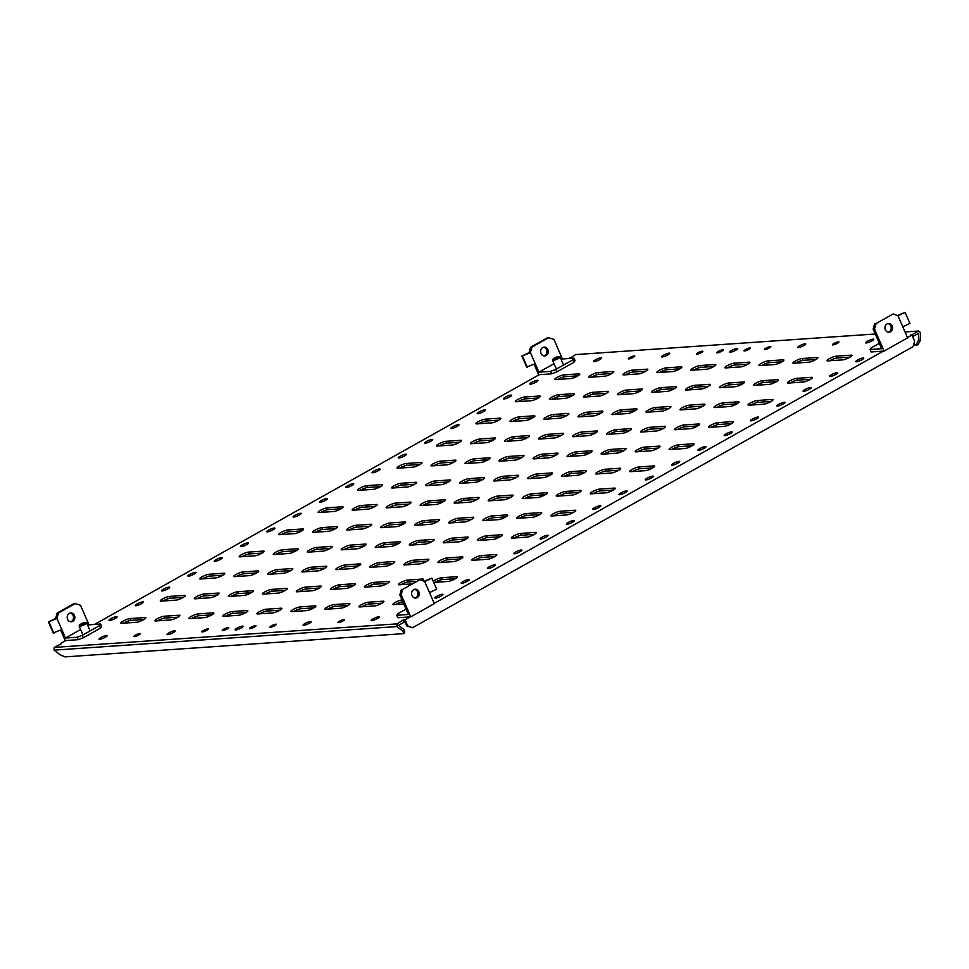 <?xml version="1.0" encoding="UTF-8"?>
<svg xmlns="http://www.w3.org/2000/svg" width="969" height="969" viewBox="0 0 969 969"><rect width="100%" height="100%" fill="white"/><g stroke="black" fill="none" stroke-linecap="round" stroke-linejoin="round"><path stroke-width="1.45" d="M85.248 622.425A3.404 0.642 -23.5 0 0 81.905 623.515A3.404 0.642 -23.5 0 0 79.506 625.126A3.404 0.642 -23.5 0 0 79.991 625.38A3.404 0.642 -23.5 0 0 83.915 624.012A3.404 0.642 -23.5 0 0 85.635 622.461A3.404 0.642 -23.5 0 0 85.248 622.425M79.506 625.126L79.155 625.974A4.082 0.775 -23.5 0 0 79.143 626.144A4.082 0.775 -23.5 0 0 79.724 626.289A4.082 0.775 -23.5 0 0 84.097 624.811A4.082 0.775 -23.5 0 0 86.629 622.885A4.082 0.775 -23.5 0 0 86.495 622.788L85.635 622.461M553.432 359.523A3.404 0.642 -23.5 0 0 557.357 358.155A3.404 0.642 -23.5 0 0 559.077 356.604A3.404 0.642 -23.5 0 0 558.689 356.568A3.404 0.642 -23.5 0 0 555.346 357.658A3.404 0.642 -23.5 0 0 552.948 359.269A3.404 0.642 -23.5 0 0 553.432 359.523M552.948 359.269L552.596 360.117A4.082 0.775 -23.5 0 0 552.584 360.286A4.082 0.775 -23.5 0 0 553.166 360.432A4.082 0.775 -23.5 0 0 557.538 358.954A4.082 0.775 -23.5 0 0 560.07 357.028A4.082 0.775 -23.5 0 0 559.937 356.919L559.077 356.604M70.047 613.086A4.421 3.828 -93.9 0 1 70.64 621.771M67.6 619.3A4.421 3.828 -93.9 0 1 74.443 615.46A4.421 3.828 -93.9 0 1 67.6 619.3M57.147 613.062L58.503 612.965L56.953 618.416L55.596 618.513L57.147 613.062L74.347 603.408L80.463 605.213L88.991 624.835L87.767 625.514M88.991 624.835L100.558 624.036L101.624 626.483L100.51 628.118L83.31 637.772L78.114 639.685L65.189 640.582L60.599 630.044M100.558 624.036L99.444 625.671L82.244 635.325L77.048 637.239L65.48 638.038L56.953 618.416M58.503 612.965L75.703 603.312M65.48 638.038L80.609 629.535M55.596 618.513L48.45 621.941L53.247 632.963L61.253 629.729M78.114 639.685L77.048 637.239M100.51 628.118L99.444 625.671M83.31 637.772L82.244 635.325M48.45 621.941L56.456 618.694M49.104 622.207L53.901 633.241M892.134 325.959A4.421 3.828 86.1 0 0 885.303 329.799A4.421 3.828 86.1 0 0 892.134 325.959M888.343 332.27A4.421 3.828 86.1 0 0 887.737 323.585M897.997 315.809L893.236 313.908L876.049 323.561L874.486 329.012L884.079 351.069L907.59 337.866L897.997 315.809M876.049 323.561L893.236 313.908M874.68 323.646L873.13 329.097L874.486 329.012M873.13 329.097L881.657 348.719L870.089 349.506L871.204 347.871L879.307 343.329M870.089 349.506L871.155 351.965L884.079 351.069M898.154 315.712L905.131 312.381L909.927 323.416L902.951 326.747M905.131 312.381L897.318 315.531M543.488 347.229A4.421 3.828 -93.9 0 1 544.081 355.914M541.041 353.443A4.421 3.828 -93.9 0 1 547.885 349.603A4.421 3.828 -93.9 0 1 541.041 353.443M530.588 347.205L531.957 347.108L530.394 352.559L529.038 352.655L530.588 347.205L547.788 337.551L553.905 339.356L562.432 358.966L561.208 359.656M562.432 358.966L573.999 358.179L575.065 360.625L573.951 362.261L556.751 371.914L551.555 373.828L538.631 374.712L534.04 364.174M573.999 358.179L572.885 359.814L555.685 369.468L550.489 371.381L538.921 372.169L530.394 352.559M531.957 347.108L549.144 337.454M538.921 372.169L554.05 363.678M529.038 352.655L521.891 356.071L526.688 367.106L534.706 363.872M551.555 373.828L550.489 371.381M573.951 362.261L572.885 359.814M556.751 371.914L555.685 369.468M521.891 356.071L529.898 352.837M522.545 356.35L527.354 367.372M418.862 591.72A4.421 3.828 86.1 0 0 412.019 595.572A4.421 3.828 86.1 0 0 418.862 591.72M415.059 598.043A4.421 3.828 86.1 0 0 414.466 589.346M424.713 581.57L419.965 579.668L402.765 589.322L401.202 594.772L410.795 616.841L434.306 603.639L424.713 581.57M402.765 589.322L419.965 579.668M401.408 589.418L399.846 594.869L401.202 594.772M399.846 594.869L408.373 614.479L396.805 615.279L397.92 613.643L406.035 609.089M396.805 615.279L397.871 617.725L410.795 616.841M424.882 581.485L431.859 578.154L436.656 589.188L429.679 592.519M431.859 578.154L424.034 581.303M628.845 358.93A3.537 0.678 -23.5 0 0 632.624 357.646A3.537 0.678 -23.5 0 0 634.828 355.986A3.537 0.678 -23.5 0 0 634.307 355.865A3.537 0.678 -23.5 0 0 630.528 357.137A3.537 0.678 -23.5 0 0 628.336 358.809A3.537 0.678 -23.5 0 0 628.845 358.93M134.352 636.609A3.537 0.678 -23.5 0 0 138.143 635.325A3.537 0.678 -23.5 0 0 140.335 633.665A3.537 0.678 -23.5 0 0 139.827 633.532A3.537 0.678 -23.5 0 0 136.048 634.816A3.537 0.678 -23.5 0 0 133.843 636.488A3.537 0.678 -23.5 0 0 134.352 636.609M832.94 344.916A3.537 0.678 -23.5 0 0 836.731 343.632A3.537 0.678 -23.5 0 0 838.924 341.972A3.537 0.678 -23.5 0 0 838.415 341.839A3.537 0.678 -23.5 0 0 834.636 343.123A3.537 0.678 -23.5 0 0 832.432 344.794A3.537 0.678 -23.5 0 0 832.94 344.916M338.46 622.595A3.537 0.678 -23.5 0 0 342.251 621.311A3.537 0.678 -23.5 0 0 344.443 619.639A3.537 0.678 -23.5 0 0 343.934 619.518A3.537 0.678 -23.5 0 0 340.143 620.802A3.537 0.678 -23.5 0 0 337.951 622.461A3.537 0.678 -23.5 0 0 338.46 622.595M371.793 620.632A4.421 0.848 -23.5 0 0 376.529 619.034A4.421 0.848 -23.5 0 0 379.267 616.95A4.421 0.848 -23.5 0 0 378.637 616.793A4.421 0.848 -23.5 0 0 373.901 618.392A4.421 0.848 -23.5 0 0 371.151 620.487A4.421 0.848 -23.5 0 0 371.793 620.632M866.274 342.965A4.421 0.848 -23.5 0 0 871.01 341.367A4.421 0.848 -23.5 0 0 873.759 339.271A4.421 0.848 -23.5 0 0 873.117 339.126A4.421 0.848 -23.5 0 0 868.381 340.725A4.421 0.848 -23.5 0 0 865.644 342.808A4.421 0.848 -23.5 0 0 866.274 342.965M303.757 625.308A4.421 0.848 -23.5 0 0 308.493 623.709A4.421 0.848 -23.5 0 0 311.243 621.626A4.421 0.848 -23.5 0 0 310.601 621.468A4.421 0.848 -23.5 0 0 305.865 623.067A4.421 0.848 -23.5 0 0 303.115 625.15A4.421 0.848 -23.5 0 0 303.757 625.308M798.25 347.629A4.421 0.848 -23.5 0 0 802.974 346.03A4.421 0.848 -23.5 0 0 805.724 343.947A4.421 0.848 -23.5 0 0 805.082 343.789A4.421 0.848 -23.5 0 0 800.346 345.4A4.421 0.848 -23.5 0 0 797.608 347.483A4.421 0.848 -23.5 0 0 798.25 347.629M99.662 639.322A4.421 0.848 -23.5 0 0 104.386 637.723A4.421 0.848 -23.5 0 0 107.135 635.64A4.421 0.848 -23.5 0 0 106.493 635.482A4.421 0.848 -23.5 0 0 101.757 637.093A4.421 0.848 -23.5 0 0 99.02 639.177A4.421 0.848 -23.5 0 0 99.662 639.322M594.142 361.655A4.421 0.848 -23.5 0 0 598.878 360.056A4.421 0.848 -23.5 0 0 601.616 357.973A4.421 0.848 -23.5 0 0 600.974 357.815A4.421 0.848 -23.5 0 0 596.25 359.414A4.421 0.848 -23.5 0 0 593.5 361.498A4.421 0.848 -23.5 0 0 594.142 361.655M167.685 634.659A4.421 0.848 -23.5 0 0 172.421 633.06A4.421 0.848 -23.5 0 0 175.171 630.976A4.421 0.848 -23.5 0 0 174.529 630.819A4.421 0.848 -23.5 0 0 169.793 632.418A4.421 0.848 -23.5 0 0 167.056 634.501A4.421 0.848 -23.5 0 0 167.685 634.659M662.178 356.98A4.421 0.848 -23.5 0 0 666.902 355.381A4.421 0.848 -23.5 0 0 669.652 353.297A4.421 0.848 -23.5 0 0 669.01 353.14A4.421 0.848 -23.5 0 0 664.286 354.739A4.421 0.848 -23.5 0 0 661.536 356.822A4.421 0.848 -23.5 0 0 662.178 356.98M856.33 361.788A4.421 0.848 -23.5 0 0 861.066 360.189A4.421 0.848 -23.5 0 0 863.803 358.106A4.421 0.848 -23.5 0 0 863.173 357.949A4.421 0.848 -23.5 0 0 858.437 359.56A4.421 0.848 -23.5 0 0 855.688 361.643A4.421 0.848 -23.5 0 0 856.33 361.788M830.021 376.566A4.421 0.848 -23.5 0 0 834.757 374.967A4.421 0.848 -23.5 0 0 837.507 372.883A4.421 0.848 -23.5 0 0 836.865 372.726A4.421 0.848 -23.5 0 0 832.129 374.325A4.421 0.848 -23.5 0 0 829.391 376.408A4.421 0.848 -23.5 0 0 830.021 376.566M803.725 391.331A4.421 0.848 -23.5 0 0 808.461 389.732A4.421 0.848 -23.5 0 0 811.198 387.648A4.421 0.848 -23.5 0 0 810.568 387.491A4.421 0.848 -23.5 0 0 805.833 389.09A4.421 0.848 -23.5 0 0 803.083 391.173A4.421 0.848 -23.5 0 0 803.725 391.331M777.417 406.108A4.421 0.848 -23.5 0 0 782.153 404.509A4.421 0.848 -23.5 0 0 784.902 402.414A4.421 0.848 -23.5 0 0 784.26 402.268A4.421 0.848 -23.5 0 0 779.524 403.867A4.421 0.848 -23.5 0 0 776.787 405.95A4.421 0.848 -23.5 0 0 777.417 406.108M751.12 420.873A4.421 0.848 -23.5 0 0 755.856 419.274A4.421 0.848 -23.5 0 0 758.594 417.191A4.421 0.848 -23.5 0 0 757.964 417.033A4.421 0.848 -23.5 0 0 753.228 418.632A4.421 0.848 -23.5 0 0 750.478 420.716A4.421 0.848 -23.5 0 0 751.12 420.873M724.812 435.638A4.421 0.848 -23.5 0 0 729.548 434.039A4.421 0.848 -23.5 0 0 732.298 431.956A4.421 0.848 -23.5 0 0 731.656 431.799A4.421 0.848 -23.5 0 0 726.92 433.409A4.421 0.848 -23.5 0 0 724.182 435.493A4.421 0.848 -23.5 0 0 724.812 435.638M698.516 450.415A4.421 0.848 -23.5 0 0 703.252 448.817A4.421 0.848 -23.5 0 0 705.989 446.733A4.421 0.848 -23.5 0 0 705.359 446.576A4.421 0.848 -23.5 0 0 700.623 448.175A4.421 0.848 -23.5 0 0 697.874 450.258A4.421 0.848 -23.5 0 0 698.516 450.415M672.207 465.181A4.421 0.848 -23.5 0 0 676.943 463.582A4.421 0.848 -23.5 0 0 679.693 461.498A4.421 0.848 -23.5 0 0 679.051 461.341A4.421 0.848 -23.5 0 0 674.315 462.94A4.421 0.848 -23.5 0 0 671.578 465.023A4.421 0.848 -23.5 0 0 672.207 465.181M645.911 479.958A4.421 0.848 -23.5 0 0 650.647 478.359A4.421 0.848 -23.5 0 0 653.385 476.263A4.421 0.848 -23.5 0 0 652.755 476.118A4.421 0.848 -23.5 0 0 648.019 477.717A4.421 0.848 -23.5 0 0 645.269 479.8A4.421 0.848 -23.5 0 0 645.911 479.958M619.603 494.723A4.421 0.848 -23.5 0 0 624.339 493.124A4.421 0.848 -23.5 0 0 627.088 491.041A4.421 0.848 -23.5 0 0 626.446 490.883A4.421 0.848 -23.5 0 0 621.71 492.482A4.421 0.848 -23.5 0 0 618.973 494.565A4.421 0.848 -23.5 0 0 619.603 494.723M593.307 509.488A4.421 0.848 -23.5 0 0 598.043 507.889A4.421 0.848 -23.5 0 0 600.78 505.806A4.421 0.848 -23.5 0 0 600.15 505.648A4.421 0.848 -23.5 0 0 595.414 507.259A4.421 0.848 -23.5 0 0 592.665 509.343A4.421 0.848 -23.5 0 0 593.307 509.488M566.998 524.265A4.421 0.848 -23.5 0 0 571.734 522.666A4.421 0.848 -23.5 0 0 574.484 520.583A4.421 0.848 -23.5 0 0 573.842 520.426A4.421 0.848 -23.5 0 0 569.106 522.025A4.421 0.848 -23.5 0 0 566.368 524.108A4.421 0.848 -23.5 0 0 566.998 524.265M540.702 539.03A4.421 0.848 -23.5 0 0 545.438 537.432A4.421 0.848 -23.5 0 0 548.175 535.348A4.421 0.848 -23.5 0 0 547.546 535.191A4.421 0.848 -23.5 0 0 542.81 536.79A4.421 0.848 -23.5 0 0 540.06 538.873A4.421 0.848 -23.5 0 0 540.702 539.03M514.394 553.808A4.421 0.848 -23.5 0 0 519.13 552.209A4.421 0.848 -23.5 0 0 521.879 550.113A4.421 0.848 -23.5 0 0 521.237 549.968A4.421 0.848 -23.5 0 0 516.501 551.567A4.421 0.848 -23.5 0 0 513.764 553.65A4.421 0.848 -23.5 0 0 514.394 553.808M488.097 568.573A4.421 0.848 -23.5 0 0 492.833 566.974A4.421 0.848 -23.5 0 0 495.571 564.891A4.421 0.848 -23.5 0 0 494.941 564.733A4.421 0.848 -23.5 0 0 490.205 566.332A4.421 0.848 -23.5 0 0 487.455 568.415A4.421 0.848 -23.5 0 0 488.097 568.573M461.789 583.338A4.421 0.848 -23.5 0 0 466.525 581.739A4.421 0.848 -23.5 0 0 469.275 579.656A4.421 0.848 -23.5 0 0 468.633 579.498A4.421 0.848 -23.5 0 0 463.897 581.109A4.421 0.848 -23.5 0 0 461.159 583.193A4.421 0.848 -23.5 0 0 461.789 583.338M435.493 598.115A4.421 0.848 -23.5 0 0 440.229 596.516A4.421 0.848 -23.5 0 0 442.966 594.433A4.421 0.848 -23.5 0 0 442.324 594.276A4.421 0.848 -23.5 0 0 437.6 595.874A4.421 0.848 -23.5 0 0 434.851 597.958A4.421 0.848 -23.5 0 0 435.493 598.115M109.606 620.499A4.421 0.848 -23.5 0 0 114.342 618.9A4.421 0.848 -23.5 0 0 117.079 616.805A4.421 0.848 -23.5 0 0 116.45 616.659A4.421 0.848 -23.5 0 0 111.714 618.258A4.421 0.848 -23.5 0 0 108.964 620.342A4.421 0.848 -23.5 0 0 109.606 620.499M162.574 598.963A5.451 1.042 -23.5 0 0 160.297 600.95A5.451 1.042 -23.5 0 0 161.084 601.143L176.055 600.114A5.451 1.042 -23.5 0 0 181.881 598.152A5.451 1.042 -23.5 0 0 185.261 595.584A5.451 1.042 -23.5 0 0 184.473 595.39L169.502 596.419A5.451 1.042 -23.5 0 0 162.574 598.963M183.335 597.364L170.302 598.261A5.451 1.042 -23.5 0 0 163.373 600.804A5.451 1.042 -23.5 0 0 163.01 601.01M235.721 629.983A4.421 0.848 -23.5 0 0 240.457 628.384A4.421 0.848 -23.5 0 0 243.207 626.301A4.421 0.848 -23.5 0 0 242.565 626.144A4.421 0.848 -23.5 0 0 237.829 627.742A4.421 0.848 -23.5 0 0 235.092 629.826A4.421 0.848 -23.5 0 0 235.721 629.983M730.214 352.304A4.421 0.848 -23.5 0 0 734.938 350.705A4.421 0.848 -23.5 0 0 737.688 348.622A4.421 0.848 -23.5 0 0 737.046 348.465A4.421 0.848 -23.5 0 0 732.322 350.063A4.421 0.848 -23.5 0 0 729.572 352.147A4.421 0.848 -23.5 0 0 730.214 352.304M270.424 627.258A3.537 0.678 -23.5 0 0 274.215 625.986A3.537 0.678 -23.5 0 0 276.407 624.315A3.537 0.678 -23.5 0 0 275.899 624.193A3.537 0.678 -23.5 0 0 272.107 625.465A3.537 0.678 -23.5 0 0 269.915 627.137A3.537 0.678 -23.5 0 0 270.424 627.258M250.014 628.663A3.537 0.678 -23.5 0 0 253.805 627.379A3.537 0.678 -23.5 0 0 255.998 625.72A3.537 0.678 -23.5 0 0 255.489 625.586A3.537 0.678 -23.5 0 0 251.698 626.87A3.537 0.678 -23.5 0 0 249.505 628.542A3.537 0.678 -23.5 0 0 250.014 628.663M202.388 631.933A3.537 0.678 -23.5 0 0 206.179 630.649A3.537 0.678 -23.5 0 0 208.371 628.99A3.537 0.678 -23.5 0 0 207.863 628.857A3.537 0.678 -23.5 0 0 204.071 630.141A3.537 0.678 -23.5 0 0 201.879 631.812A3.537 0.678 -23.5 0 0 202.388 631.933M222.797 630.528A3.537 0.678 -23.5 0 0 226.589 629.256A3.537 0.678 -23.5 0 0 228.781 627.585A3.537 0.678 -23.5 0 0 228.272 627.464A3.537 0.678 -23.5 0 0 224.493 628.736A3.537 0.678 -23.5 0 0 222.289 630.407A3.537 0.678 -23.5 0 0 222.797 630.528M764.916 349.591A3.537 0.678 -23.5 0 0 768.696 348.307A3.537 0.678 -23.5 0 0 770.888 346.636A3.537 0.678 -23.5 0 0 770.379 346.514A3.537 0.678 -23.5 0 0 766.6 347.798A3.537 0.678 -23.5 0 0 764.396 349.458A3.537 0.678 -23.5 0 0 764.916 349.591M744.495 350.984A3.537 0.678 -23.5 0 0 748.286 349.712A3.537 0.678 -23.5 0 0 750.478 348.041A3.537 0.678 -23.5 0 0 749.97 347.919A3.537 0.678 -23.5 0 0 746.191 349.191A3.537 0.678 -23.5 0 0 743.986 350.863A3.537 0.678 -23.5 0 0 744.495 350.984M717.29 352.861A3.537 0.678 -23.5 0 0 721.069 351.577A3.537 0.678 -23.5 0 0 723.274 349.906A3.537 0.678 -23.5 0 0 722.753 349.785A3.537 0.678 -23.5 0 0 718.974 351.069A3.537 0.678 -23.5 0 0 716.781 352.728A3.537 0.678 -23.5 0 0 717.29 352.861M696.881 354.254A3.537 0.678 -23.5 0 0 700.66 352.982A3.537 0.678 -23.5 0 0 702.852 351.311A3.537 0.678 -23.5 0 0 702.343 351.19A3.537 0.678 -23.5 0 0 698.564 352.462A3.537 0.678 -23.5 0 0 696.36 354.133A3.537 0.678 -23.5 0 0 696.881 354.254M123.124 621.117A5.451 1.042 -23.5 0 0 120.846 623.103A5.451 1.042 -23.5 0 0 121.634 623.297L136.593 622.268A5.451 1.042 -23.5 0 0 142.419 620.305A5.451 1.042 -23.5 0 0 145.798 617.737A5.451 1.042 -23.5 0 0 145.011 617.544L130.052 618.573A5.451 1.042 -23.5 0 0 123.124 621.117M143.884 619.518L130.851 620.414A5.451 1.042 -23.5 0 0 123.923 622.958A5.451 1.042 -23.5 0 0 123.56 623.164M202.024 576.809A5.451 1.042 -23.5 0 0 199.747 578.796A5.451 1.042 -23.5 0 0 200.535 578.99L215.506 577.96A5.451 1.042 -23.5 0 0 221.332 575.986A5.451 1.042 -23.5 0 0 224.711 573.43A5.451 1.042 -23.5 0 0 223.924 573.236L208.953 574.266A5.451 1.042 -23.5 0 0 202.024 576.809M222.785 575.211L209.752 576.107A5.451 1.042 -23.5 0 0 202.824 578.65A5.451 1.042 -23.5 0 0 202.473 578.856M241.475 554.656A5.451 1.042 -23.5 0 0 239.21 556.642A5.451 1.042 -23.5 0 0 239.997 556.836L254.956 555.806A5.451 1.042 -23.5 0 0 260.782 553.832A5.451 1.042 -23.5 0 0 264.162 551.276A5.451 1.042 -23.5 0 0 263.374 551.082L248.403 552.112A5.451 1.042 -23.5 0 0 241.475 554.656M262.248 553.057L249.203 553.941A5.451 1.042 -23.5 0 0 242.274 556.497A5.451 1.042 -23.5 0 0 241.923 556.703M280.937 532.502A5.451 1.042 -23.5 0 0 278.66 534.488A5.451 1.042 -23.5 0 0 279.447 534.682L294.406 533.653A5.451 1.042 -23.5 0 0 300.233 531.678A5.451 1.042 -23.5 0 0 303.612 529.11A5.451 1.042 -23.5 0 0 302.825 528.929L287.866 529.958A5.451 1.042 -23.5 0 0 280.937 532.502M301.698 530.891L288.665 531.787A5.451 1.042 -23.5 0 0 281.737 534.343A5.451 1.042 -23.5 0 0 281.373 534.549M320.388 510.348A5.451 1.042 -23.5 0 0 318.111 512.335A5.451 1.042 -23.5 0 0 318.898 512.528L333.869 511.499A5.451 1.042 -23.5 0 0 339.695 509.524A5.451 1.042 -23.5 0 0 343.074 506.957A5.451 1.042 -23.5 0 0 342.287 506.775L327.316 507.792A5.451 1.042 -23.5 0 0 320.388 510.348M341.149 508.737L328.116 509.633A5.451 1.042 -23.5 0 0 321.187 512.189A5.451 1.042 -23.5 0 0 320.824 512.395M359.838 488.194A5.451 1.042 -23.5 0 0 357.561 490.181A5.451 1.042 -23.5 0 0 358.348 490.375L373.319 489.345A5.451 1.042 -23.5 0 0 379.145 487.371A5.451 1.042 -23.5 0 0 382.525 484.803A5.451 1.042 -23.5 0 0 381.738 484.609L366.767 485.639A5.451 1.042 -23.5 0 0 359.838 488.194M380.611 486.583L367.566 487.48A5.451 1.042 -23.5 0 0 360.638 490.035A5.451 1.042 -23.5 0 0 360.286 490.241M399.289 466.041A5.451 1.042 -23.5 0 0 397.024 468.027A5.451 1.042 -23.5 0 0 397.811 468.209L412.77 467.191A5.451 1.042 -23.5 0 0 418.596 465.217A5.451 1.042 -23.5 0 0 421.975 462.649A5.451 1.042 -23.5 0 0 421.188 462.455L406.217 463.485A5.451 1.042 -23.5 0 0 399.289 466.041M420.061 464.43L407.016 465.326A5.451 1.042 -23.5 0 0 400.088 467.882A5.451 1.042 -23.5 0 0 399.737 468.088M438.751 443.887A5.451 1.042 -23.5 0 0 436.474 445.873A5.451 1.042 -23.5 0 0 437.261 446.055L452.232 445.025A5.451 1.042 -23.5 0 0 458.046 443.063A5.451 1.042 -23.5 0 0 461.426 440.495A5.451 1.042 -23.5 0 0 460.638 440.301L445.679 441.331A5.451 1.042 -23.5 0 0 438.751 443.887M459.512 442.276L446.479 443.172A5.451 1.042 -23.5 0 0 439.551 445.716A5.451 1.042 -23.5 0 0 439.187 445.922M478.202 421.733A5.451 1.042 -23.5 0 0 475.924 423.707A5.451 1.042 -23.5 0 0 476.712 423.901L491.683 422.872A5.451 1.042 -23.5 0 0 497.509 420.909A5.451 1.042 -23.5 0 0 500.888 418.342A5.451 1.042 -23.5 0 0 500.101 418.148L485.13 419.177A5.451 1.042 -23.5 0 0 478.202 421.733M498.962 420.122L485.929 421.018A5.451 1.042 -23.5 0 0 479.001 423.562A5.451 1.042 -23.5 0 0 478.638 423.768M517.652 399.567A5.451 1.042 -23.5 0 0 515.375 401.554A5.451 1.042 -23.5 0 0 516.162 401.747L531.133 400.718A5.451 1.042 -23.5 0 0 536.959 398.756A5.451 1.042 -23.5 0 0 540.339 396.188A5.451 1.042 -23.5 0 0 539.551 395.994L524.58 397.024A5.451 1.042 -23.5 0 0 517.652 399.567M538.425 397.968L525.38 398.865A5.451 1.042 -23.5 0 0 518.451 401.408A5.451 1.042 -23.5 0 0 518.1 401.614M557.102 377.413A5.451 1.042 -23.5 0 0 554.837 379.4A5.451 1.042 -23.5 0 0 555.625 379.594L570.584 378.564A5.451 1.042 -23.5 0 0 576.41 376.602A5.451 1.042 -23.5 0 0 579.789 374.034A5.451 1.042 -23.5 0 0 579.002 373.84L564.031 374.87A5.451 1.042 -23.5 0 0 557.102 377.413M577.875 375.815L564.83 376.711A5.451 1.042 -23.5 0 0 557.902 379.254A5.451 1.042 -23.5 0 0 557.55 379.46M157.135 618.791A5.451 1.042 -23.5 0 0 154.858 620.766A5.451 1.042 -23.5 0 0 155.646 620.959L170.617 619.93A5.451 1.042 -23.5 0 0 176.443 617.968A5.451 1.042 -23.5 0 0 179.822 615.4A5.451 1.042 -23.5 0 0 179.035 615.206L164.064 616.236A5.451 1.042 -23.5 0 0 157.135 618.791M177.896 617.18L164.863 618.077A5.451 1.042 -23.5 0 0 157.935 620.62A5.451 1.042 -23.5 0 0 157.584 620.826M196.586 596.638A5.451 1.042 -23.5 0 0 194.321 598.612A5.451 1.042 -23.5 0 0 195.096 598.806L210.067 597.776A5.451 1.042 -23.5 0 0 215.893 595.814A5.451 1.042 -23.5 0 0 219.273 593.246A5.451 1.042 -23.5 0 0 218.485 593.052L203.514 594.082A5.451 1.042 -23.5 0 0 196.586 596.638M217.359 595.027L204.314 595.923A5.451 1.042 -23.5 0 0 197.385 598.467A5.451 1.042 -23.5 0 0 197.034 598.672M236.036 574.472A5.451 1.042 -23.5 0 0 233.771 576.458A5.451 1.042 -23.5 0 0 234.559 576.652L249.517 575.622A5.451 1.042 -23.5 0 0 255.344 573.66A5.451 1.042 -23.5 0 0 258.723 571.092A5.451 1.042 -23.5 0 0 257.936 570.898L242.977 571.928A5.451 1.042 -23.5 0 0 236.036 574.472M256.809 572.873L243.776 573.769A5.451 1.042 -23.5 0 0 236.836 576.313A5.451 1.042 -23.5 0 0 236.484 576.519M275.499 552.318A5.451 1.042 -23.5 0 0 273.222 554.304A5.451 1.042 -23.5 0 0 274.009 554.498L288.98 553.469A5.451 1.042 -23.5 0 0 294.806 551.506A5.451 1.042 -23.5 0 0 298.173 548.938A5.451 1.042 -23.5 0 0 297.398 548.745L282.427 549.774A5.451 1.042 -23.5 0 0 275.499 552.318M296.26 550.719L283.227 551.615A5.451 1.042 -23.5 0 0 276.298 554.159A5.451 1.042 -23.5 0 0 275.935 554.365M314.949 530.164A5.451 1.042 -23.5 0 0 312.672 532.151A5.451 1.042 -23.5 0 0 313.459 532.344L328.43 531.315A5.451 1.042 -23.5 0 0 334.257 529.34A5.451 1.042 -23.5 0 0 337.636 526.785A5.451 1.042 -23.5 0 0 336.849 526.591L321.878 527.62A5.451 1.042 -23.5 0 0 314.949 530.164M335.71 528.565L322.677 529.449A5.451 1.042 -23.5 0 0 315.749 532.005A5.451 1.042 -23.5 0 0 315.397 532.211M354.4 508.01A5.451 1.042 -23.5 0 0 352.135 509.997A5.451 1.042 -23.5 0 0 352.91 510.191L367.881 509.161A5.451 1.042 -23.5 0 0 373.707 507.187A5.451 1.042 -23.5 0 0 377.086 504.631A5.451 1.042 -23.5 0 0 376.299 504.437L361.328 505.467A5.451 1.042 -23.5 0 0 354.4 508.01M375.173 506.399L362.127 507.296A5.451 1.042 -23.5 0 0 355.199 509.851A5.451 1.042 -23.5 0 0 354.848 510.057M393.862 485.857A5.451 1.042 -23.5 0 0 391.585 487.843A5.451 1.042 -23.5 0 0 392.372 488.037L407.331 487.007A5.451 1.042 -23.5 0 0 413.157 485.033A5.451 1.042 -23.5 0 0 416.537 482.465A5.451 1.042 -23.5 0 0 415.749 482.283L400.791 483.301A5.451 1.042 -23.5 0 0 393.862 485.857M414.623 484.246L401.59 485.142A5.451 1.042 -23.5 0 0 394.662 487.698A5.451 1.042 -23.5 0 0 394.298 487.904M433.313 463.703A5.451 1.042 -23.5 0 0 431.035 465.689A5.451 1.042 -23.5 0 0 431.823 465.883L446.794 464.854A5.451 1.042 -23.5 0 0 452.62 462.879A5.451 1.042 -23.5 0 0 455.999 460.311A5.451 1.042 -23.5 0 0 455.212 460.13L440.241 461.147A5.451 1.042 -23.5 0 0 433.313 463.703M454.073 462.092L441.04 462.988A5.451 1.042 -23.5 0 0 434.112 465.544A5.451 1.042 -23.5 0 0 433.749 465.75M472.763 441.549A5.451 1.042 -23.5 0 0 470.486 443.536A5.451 1.042 -23.5 0 0 471.273 443.717L486.244 442.7A5.451 1.042 -23.5 0 0 492.07 440.725A5.451 1.042 -23.5 0 0 495.45 438.158A5.451 1.042 -23.5 0 0 494.662 437.964L479.691 438.993A5.451 1.042 -23.5 0 0 472.763 441.549M493.524 439.938L480.491 440.834A5.451 1.042 -23.5 0 0 473.562 443.39A5.451 1.042 -23.5 0 0 473.211 443.596M512.213 419.395A5.451 1.042 -23.5 0 0 509.948 421.382A5.451 1.042 -23.5 0 0 510.736 421.563L525.695 420.546A5.451 1.042 -23.5 0 0 531.521 418.572A5.451 1.042 -23.5 0 0 534.9 416.004A5.451 1.042 -23.5 0 0 534.113 415.81L519.142 416.84A5.451 1.042 -23.5 0 0 512.213 419.395M532.986 417.784L519.941 418.681A5.451 1.042 -23.5 0 0 513.013 421.236A5.451 1.042 -23.5 0 0 512.662 421.43M551.676 397.242A5.451 1.042 -23.5 0 0 549.399 399.216A5.451 1.042 -23.5 0 0 550.186 399.41L565.145 398.38A5.451 1.042 -23.5 0 0 570.971 396.418A5.451 1.042 -23.5 0 0 574.351 393.85A5.451 1.042 -23.5 0 0 573.563 393.656L558.604 394.686A5.451 1.042 -23.5 0 0 551.676 397.242M572.437 395.631L559.404 396.527A5.451 1.042 -23.5 0 0 552.475 399.071A5.451 1.042 -23.5 0 0 552.112 399.276M591.126 375.088A5.451 1.042 -23.5 0 0 588.849 377.062A5.451 1.042 -23.5 0 0 589.636 377.256L604.608 376.226A5.451 1.042 -23.5 0 0 610.434 374.264A5.451 1.042 -23.5 0 0 613.813 371.696A5.451 1.042 -23.5 0 0 613.026 371.502L598.055 372.532A5.451 1.042 -23.5 0 0 591.126 375.088M611.887 373.477L598.854 374.373A5.451 1.042 -23.5 0 0 591.926 376.917A5.451 1.042 -23.5 0 0 591.562 377.123M191.147 616.454A5.451 1.042 -23.5 0 0 188.882 618.44A5.451 1.042 -23.5 0 0 189.67 618.622L204.629 617.604A5.451 1.042 -23.5 0 0 210.455 615.63A5.451 1.042 -23.5 0 0 213.834 613.062A5.451 1.042 -23.5 0 0 213.047 612.868L198.088 613.898A5.451 1.042 -23.5 0 0 191.147 616.454M211.92 614.843L198.887 615.739A5.451 1.042 -23.5 0 0 191.947 618.295A5.451 1.042 -23.5 0 0 191.596 618.488M230.61 594.3A5.451 1.042 -23.5 0 0 228.333 596.274A5.451 1.042 -23.5 0 0 229.12 596.468L244.091 595.438A5.451 1.042 -23.5 0 0 249.905 593.476A5.451 1.042 -23.5 0 0 253.284 590.908A5.451 1.042 -23.5 0 0 252.509 590.715L237.538 591.744A5.451 1.042 -23.5 0 0 230.61 594.3M251.371 592.689L238.338 593.585A5.451 1.042 -23.5 0 0 231.409 596.129A5.451 1.042 -23.5 0 0 231.046 596.335M270.06 572.146A5.451 1.042 -23.5 0 0 267.783 574.12A5.451 1.042 -23.5 0 0 268.57 574.314L283.542 573.285A5.451 1.042 -23.5 0 0 289.368 571.322A5.451 1.042 -23.5 0 0 292.747 568.755A5.451 1.042 -23.5 0 0 291.96 568.561L276.989 569.59A5.451 1.042 -23.5 0 0 270.06 572.146M290.821 570.535L277.788 571.431A5.451 1.042 -23.5 0 0 270.86 573.975A5.451 1.042 -23.5 0 0 270.508 574.181M309.511 549.98A5.451 1.042 -23.5 0 0 307.246 551.967A5.451 1.042 -23.5 0 0 308.021 552.16L322.992 551.131A5.451 1.042 -23.5 0 0 328.818 549.169A5.451 1.042 -23.5 0 0 332.197 546.601A5.451 1.042 -23.5 0 0 331.41 546.407L316.439 547.437A5.451 1.042 -23.5 0 0 309.511 549.98M330.284 548.381L317.238 549.278A5.451 1.042 -23.5 0 0 310.31 551.821A5.451 1.042 -23.5 0 0 309.959 552.027M348.961 527.826A5.451 1.042 -23.5 0 0 346.696 529.813A5.451 1.042 -23.5 0 0 347.483 530.007L362.442 528.977A5.451 1.042 -23.5 0 0 368.268 527.015A5.451 1.042 -23.5 0 0 371.648 524.447A5.451 1.042 -23.5 0 0 370.861 524.253L355.902 525.283A5.451 1.042 -23.5 0 0 348.961 527.826M369.734 526.228L356.701 527.124A5.451 1.042 -23.5 0 0 349.761 529.668A5.451 1.042 -23.5 0 0 349.409 529.873M388.424 505.673A5.451 1.042 -23.5 0 0 386.147 507.659A5.451 1.042 -23.5 0 0 386.934 507.853L401.905 506.823A5.451 1.042 -23.5 0 0 407.719 504.849A5.451 1.042 -23.5 0 0 411.098 502.293A5.451 1.042 -23.5 0 0 410.323 502.099L395.352 503.129A5.451 1.042 -23.5 0 0 388.424 505.673M409.184 504.074L396.151 504.958A5.451 1.042 -23.5 0 0 389.223 507.514A5.451 1.042 -23.5 0 0 388.86 507.72M427.874 483.519A5.451 1.042 -23.5 0 0 425.597 485.505A5.451 1.042 -23.5 0 0 426.384 485.699L441.355 484.67A5.451 1.042 -23.5 0 0 447.181 482.695A5.451 1.042 -23.5 0 0 450.561 480.139A5.451 1.042 -23.5 0 0 449.773 479.946L434.802 480.975A5.451 1.042 -23.5 0 0 427.874 483.519M448.635 481.908L435.602 482.804A5.451 1.042 -23.5 0 0 428.673 485.36A5.451 1.042 -23.5 0 0 428.322 485.566M467.324 461.365A5.451 1.042 -23.5 0 0 465.059 463.352A5.451 1.042 -23.5 0 0 465.835 463.545L480.806 462.516A5.451 1.042 -23.5 0 0 486.632 460.541A5.451 1.042 -23.5 0 0 490.011 457.974A5.451 1.042 -23.5 0 0 489.224 457.792L474.253 458.809A5.451 1.042 -23.5 0 0 467.324 461.365M488.097 459.754L475.052 460.65A5.451 1.042 -23.5 0 0 468.124 463.206A5.451 1.042 -23.5 0 0 467.773 463.412M506.775 439.211A5.451 1.042 -23.5 0 0 504.51 441.198A5.451 1.042 -23.5 0 0 505.297 441.392L520.256 440.362A5.451 1.042 -23.5 0 0 526.082 438.388A5.451 1.042 -23.5 0 0 529.462 435.82A5.451 1.042 -23.5 0 0 528.674 435.638L513.715 436.656A5.451 1.042 -23.5 0 0 506.775 439.211M527.548 437.6L514.515 438.497A5.451 1.042 -23.5 0 0 507.574 441.052A5.451 1.042 -23.5 0 0 507.223 441.258M546.237 417.058A5.451 1.042 -23.5 0 0 543.96 419.044A5.451 1.042 -23.5 0 0 544.748 419.238L559.719 418.208A5.451 1.042 -23.5 0 0 565.545 416.234A5.451 1.042 -23.5 0 0 568.912 413.666A5.451 1.042 -23.5 0 0 568.137 413.472L553.166 414.502A5.451 1.042 -23.5 0 0 546.237 417.058M566.998 415.447L553.965 416.343A5.451 1.042 -23.5 0 0 547.037 418.899A5.451 1.042 -23.5 0 0 546.673 419.105M585.688 394.904A5.451 1.042 -23.5 0 0 583.411 396.89A5.451 1.042 -23.5 0 0 584.198 397.072L599.169 396.055A5.451 1.042 -23.5 0 0 604.995 394.08A5.451 1.042 -23.5 0 0 608.375 391.512A5.451 1.042 -23.5 0 0 607.587 391.319L592.616 392.348A5.451 1.042 -23.5 0 0 585.688 394.904M606.449 393.293L593.416 394.189A5.451 1.042 -23.5 0 0 586.487 396.745A5.451 1.042 -23.5 0 0 586.136 396.939M625.138 372.75A5.451 1.042 -23.5 0 0 622.873 374.724A5.451 1.042 -23.5 0 0 623.648 374.918L638.619 373.889A5.451 1.042 -23.5 0 0 644.446 371.926A5.451 1.042 -23.5 0 0 647.825 369.359A5.451 1.042 -23.5 0 0 647.038 369.165L632.067 370.194A5.451 1.042 -23.5 0 0 625.138 372.75M645.911 371.139L632.866 372.035A5.451 1.042 -23.5 0 0 625.938 374.579A5.451 1.042 -23.5 0 0 625.586 374.785M225.171 614.116A5.451 1.042 -23.5 0 0 222.894 616.102A5.451 1.042 -23.5 0 0 223.682 616.296L238.653 615.267A5.451 1.042 -23.5 0 0 244.479 613.292A5.451 1.042 -23.5 0 0 247.858 610.724A5.451 1.042 -23.5 0 0 247.071 610.531L232.1 611.56A5.451 1.042 -23.5 0 0 225.171 614.116M245.932 612.505L232.899 613.401A5.451 1.042 -23.5 0 0 225.971 615.957A5.451 1.042 -23.5 0 0 225.607 616.163M264.622 591.962A5.451 1.042 -23.5 0 0 262.345 593.949A5.451 1.042 -23.5 0 0 263.132 594.13L278.103 593.113A5.451 1.042 -23.5 0 0 283.929 591.138A5.451 1.042 -23.5 0 0 287.308 588.571A5.451 1.042 -23.5 0 0 286.521 588.377L271.55 589.406A5.451 1.042 -23.5 0 0 264.622 591.962M285.395 590.351L272.35 591.247A5.451 1.042 -23.5 0 0 265.421 593.803A5.451 1.042 -23.5 0 0 265.07 593.997M304.072 569.808A5.451 1.042 -23.5 0 0 301.807 571.795A5.451 1.042 -23.5 0 0 302.594 571.976L317.553 570.947A5.451 1.042 -23.5 0 0 323.38 568.985A5.451 1.042 -23.5 0 0 326.759 566.417A5.451 1.042 -23.5 0 0 325.972 566.223L311.001 567.253A5.451 1.042 -23.5 0 0 304.072 569.808M324.845 568.197L311.8 569.094A5.451 1.042 -23.5 0 0 304.872 571.637A5.451 1.042 -23.5 0 0 304.52 571.843M343.535 547.655A5.451 1.042 -23.5 0 0 341.258 549.629A5.451 1.042 -23.5 0 0 342.045 549.823L357.016 548.793A5.451 1.042 -23.5 0 0 362.83 546.831A5.451 1.042 -23.5 0 0 366.209 544.263A5.451 1.042 -23.5 0 0 365.422 544.069L350.463 545.099A5.451 1.042 -23.5 0 0 343.535 547.655M364.296 546.044L351.262 546.94A5.451 1.042 -23.5 0 0 344.334 549.484A5.451 1.042 -23.5 0 0 343.971 549.689M382.985 525.489A5.451 1.042 -23.5 0 0 380.708 527.475A5.451 1.042 -23.5 0 0 381.495 527.669L396.466 526.639A5.451 1.042 -23.5 0 0 402.292 524.677A5.451 1.042 -23.5 0 0 405.672 522.109A5.451 1.042 -23.5 0 0 404.885 521.916L389.913 522.945A5.451 1.042 -23.5 0 0 382.985 525.489M403.746 523.89L390.713 524.786A5.451 1.042 -23.5 0 0 383.785 527.33A5.451 1.042 -23.5 0 0 383.433 527.536M422.436 503.335A5.451 1.042 -23.5 0 0 420.158 505.321A5.451 1.042 -23.5 0 0 420.946 505.515L435.917 504.486A5.451 1.042 -23.5 0 0 441.743 502.523A5.451 1.042 -23.5 0 0 445.122 499.956A5.451 1.042 -23.5 0 0 444.335 499.762L429.364 500.791A5.451 1.042 -23.5 0 0 422.436 503.335M443.208 501.736L430.163 502.632A5.451 1.042 -23.5 0 0 423.235 505.176A5.451 1.042 -23.5 0 0 422.884 505.382M461.886 481.181A5.451 1.042 -23.5 0 0 459.621 483.168A5.451 1.042 -23.5 0 0 460.408 483.361L475.367 482.332A5.451 1.042 -23.5 0 0 481.193 480.358A5.451 1.042 -23.5 0 0 484.573 477.802A5.451 1.042 -23.5 0 0 483.785 477.608L468.826 478.638A5.451 1.042 -23.5 0 0 461.886 481.181M482.659 479.582L469.626 480.479A5.451 1.042 -23.5 0 0 462.685 483.022A5.451 1.042 -23.5 0 0 462.334 483.228M501.348 459.027A5.451 1.042 -23.5 0 0 499.071 461.014A5.451 1.042 -23.5 0 0 499.859 461.208L514.83 460.178A5.451 1.042 -23.5 0 0 520.644 458.204A5.451 1.042 -23.5 0 0 524.023 455.648A5.451 1.042 -23.5 0 0 523.248 455.454L508.277 456.484A5.451 1.042 -23.5 0 0 501.348 459.027M522.109 457.416L509.076 458.313A5.451 1.042 -23.5 0 0 502.148 460.869A5.451 1.042 -23.5 0 0 501.785 461.074M540.799 436.874A5.451 1.042 -23.5 0 0 538.522 438.86A5.451 1.042 -23.5 0 0 539.309 439.054L554.28 438.024A5.451 1.042 -23.5 0 0 560.106 436.05A5.451 1.042 -23.5 0 0 563.486 433.482A5.451 1.042 -23.5 0 0 562.698 433.3L547.727 434.33A5.451 1.042 -23.5 0 0 540.799 436.874M561.56 435.263L548.527 436.159A5.451 1.042 -23.5 0 0 541.598 438.715A5.451 1.042 -23.5 0 0 541.247 438.921M580.249 414.72A5.451 1.042 -23.5 0 0 577.984 416.706A5.451 1.042 -23.5 0 0 578.759 416.9L593.731 415.871A5.451 1.042 -23.5 0 0 599.557 413.896A5.451 1.042 -23.5 0 0 602.936 411.328A5.451 1.042 -23.5 0 0 602.149 411.147L587.178 412.164A5.451 1.042 -23.5 0 0 580.249 414.72M601.022 413.109L587.977 414.005A5.451 1.042 -23.5 0 0 581.049 416.561A5.451 1.042 -23.5 0 0 580.697 416.767M619.7 392.566A5.451 1.042 -23.5 0 0 617.435 394.553A5.451 1.042 -23.5 0 0 618.222 394.746L633.181 393.717A5.451 1.042 -23.5 0 0 639.007 391.742A5.451 1.042 -23.5 0 0 642.386 389.175A5.451 1.042 -23.5 0 0 641.599 388.981L626.64 390.01A5.451 1.042 -23.5 0 0 619.7 392.566M640.473 390.955L627.44 391.851A5.451 1.042 -23.5 0 0 620.499 394.407A5.451 1.042 -23.5 0 0 620.148 394.613M659.162 370.412A5.451 1.042 -23.5 0 0 656.885 372.399A5.451 1.042 -23.5 0 0 657.672 372.581L672.643 371.563A5.451 1.042 -23.5 0 0 678.457 369.589A5.451 1.042 -23.5 0 0 681.837 367.021A5.451 1.042 -23.5 0 0 681.062 366.827L666.091 367.857A5.451 1.042 -23.5 0 0 659.162 370.412M679.923 368.801L666.89 369.698A5.451 1.042 -23.5 0 0 659.962 372.253A5.451 1.042 -23.5 0 0 659.598 372.447M259.183 611.778A5.451 1.042 -23.5 0 0 256.918 613.765A5.451 1.042 -23.5 0 0 257.706 613.958L272.664 612.929A5.451 1.042 -23.5 0 0 278.491 610.954A5.451 1.042 -23.5 0 0 281.87 608.387A5.451 1.042 -23.5 0 0 281.083 608.205L266.112 609.222A5.451 1.042 -23.5 0 0 259.183 611.778M279.956 610.167L266.911 611.064A5.451 1.042 -23.5 0 0 259.983 613.619A5.451 1.042 -23.5 0 0 259.631 613.825M298.646 589.624A5.451 1.042 -23.5 0 0 296.369 591.611A5.451 1.042 -23.5 0 0 297.156 591.805L312.127 590.775A5.451 1.042 -23.5 0 0 317.941 588.801A5.451 1.042 -23.5 0 0 321.32 586.233A5.451 1.042 -23.5 0 0 320.533 586.039L305.574 587.069A5.451 1.042 -23.5 0 0 298.646 589.624M319.407 588.013L306.374 588.91A5.451 1.042 -23.5 0 0 299.445 591.465A5.451 1.042 -23.5 0 0 299.082 591.671M338.096 567.471A5.451 1.042 -23.5 0 0 335.819 569.457A5.451 1.042 -23.5 0 0 336.606 569.639L351.577 568.621A5.451 1.042 -23.5 0 0 357.404 566.647A5.451 1.042 -23.5 0 0 360.783 564.079A5.451 1.042 -23.5 0 0 359.996 563.885L345.025 564.915A5.451 1.042 -23.5 0 0 338.096 567.471M358.857 565.86L345.824 566.756A5.451 1.042 -23.5 0 0 338.896 569.312A5.451 1.042 -23.5 0 0 338.532 569.506M377.547 545.317A5.451 1.042 -23.5 0 0 375.269 547.303A5.451 1.042 -23.5 0 0 376.057 547.485L391.028 546.455A5.451 1.042 -23.5 0 0 396.854 544.493A5.451 1.042 -23.5 0 0 400.233 541.925A5.451 1.042 -23.5 0 0 399.446 541.732L384.475 542.761A5.451 1.042 -23.5 0 0 377.547 545.317M398.32 543.706L385.274 544.602A5.451 1.042 -23.5 0 0 378.346 547.146A5.451 1.042 -23.5 0 0 377.995 547.352M416.997 523.163A5.451 1.042 -23.5 0 0 414.732 525.137A5.451 1.042 -23.5 0 0 415.519 525.331L430.478 524.302A5.451 1.042 -23.5 0 0 436.304 522.339A5.451 1.042 -23.5 0 0 439.684 519.772A5.451 1.042 -23.5 0 0 438.896 519.578L423.925 520.607A5.451 1.042 -23.5 0 0 416.997 523.163M437.77 521.552L424.725 522.448A5.451 1.042 -23.5 0 0 417.796 524.992A5.451 1.042 -23.5 0 0 417.445 525.198M456.46 500.997A5.451 1.042 -23.5 0 0 454.182 502.984A5.451 1.042 -23.5 0 0 454.97 503.177L469.941 502.148A5.451 1.042 -23.5 0 0 475.755 500.186A5.451 1.042 -23.5 0 0 479.134 497.618A5.451 1.042 -23.5 0 0 478.347 497.424L463.388 498.454A5.451 1.042 -23.5 0 0 456.46 500.997M477.22 499.398L464.187 500.295A5.451 1.042 -23.5 0 0 457.259 502.838A5.451 1.042 -23.5 0 0 456.896 503.044M495.91 478.843A5.451 1.042 -23.5 0 0 493.633 480.83A5.451 1.042 -23.5 0 0 494.42 481.024L509.391 479.994A5.451 1.042 -23.5 0 0 515.217 478.032A5.451 1.042 -23.5 0 0 518.597 475.464A5.451 1.042 -23.5 0 0 517.809 475.27L502.838 476.3A5.451 1.042 -23.5 0 0 495.91 478.843M516.671 477.245L503.638 478.141A5.451 1.042 -23.5 0 0 496.709 480.685A5.451 1.042 -23.5 0 0 496.346 480.89M535.36 456.69A5.451 1.042 -23.5 0 0 533.083 458.676A5.451 1.042 -23.5 0 0 533.871 458.87L548.842 457.84A5.451 1.042 -23.5 0 0 554.668 455.866A5.451 1.042 -23.5 0 0 558.047 453.31A5.451 1.042 -23.5 0 0 557.26 453.117L542.289 454.146A5.451 1.042 -23.5 0 0 535.36 456.69M556.133 455.091L543.088 455.987A5.451 1.042 -23.5 0 0 536.16 458.531A5.451 1.042 -23.5 0 0 535.809 458.737M574.811 434.536A5.451 1.042 -23.5 0 0 572.546 436.522A5.451 1.042 -23.5 0 0 573.333 436.716L588.292 435.687A5.451 1.042 -23.5 0 0 594.118 433.712A5.451 1.042 -23.5 0 0 597.498 431.157A5.451 1.042 -23.5 0 0 596.71 430.963L581.739 431.992A5.451 1.042 -23.5 0 0 574.811 434.536M595.584 432.937L582.539 433.821A5.451 1.042 -23.5 0 0 575.61 436.377A5.451 1.042 -23.5 0 0 575.259 436.583M614.273 412.382A5.451 1.042 -23.5 0 0 611.996 414.369A5.451 1.042 -23.5 0 0 612.783 414.562L627.755 413.533A5.451 1.042 -23.5 0 0 633.569 411.559A5.451 1.042 -23.5 0 0 636.948 408.991A5.451 1.042 -23.5 0 0 636.161 408.809L621.202 409.839A5.451 1.042 -23.5 0 0 614.273 412.382M635.034 410.771L622.001 411.668A5.451 1.042 -23.5 0 0 615.073 414.223A5.451 1.042 -23.5 0 0 614.709 414.429M653.724 390.228A5.451 1.042 -23.5 0 0 651.447 392.215A5.451 1.042 -23.5 0 0 652.234 392.409L667.205 391.379A5.451 1.042 -23.5 0 0 673.031 389.405A5.451 1.042 -23.5 0 0 676.41 386.837A5.451 1.042 -23.5 0 0 675.623 386.655L660.652 387.673A5.451 1.042 -23.5 0 0 653.724 390.228M674.485 388.617L661.452 389.514A5.451 1.042 -23.5 0 0 654.523 392.07A5.451 1.042 -23.5 0 0 654.172 392.275M693.174 368.075A5.451 1.042 -23.5 0 0 690.897 370.061A5.451 1.042 -23.5 0 0 691.684 370.255L706.655 369.225A5.451 1.042 -23.5 0 0 712.481 367.251A5.451 1.042 -23.5 0 0 715.861 364.683A5.451 1.042 -23.5 0 0 715.074 364.489L700.102 365.519A5.451 1.042 -23.5 0 0 693.174 368.075M713.947 366.464L700.902 367.36A5.451 1.042 -23.5 0 0 693.974 369.916A5.451 1.042 -23.5 0 0 693.622 370.122M293.207 609.44A5.451 1.042 -23.5 0 0 290.93 611.427A5.451 1.042 -23.5 0 0 291.717 611.621L306.688 610.591A5.451 1.042 -23.5 0 0 312.515 608.617A5.451 1.042 -23.5 0 0 315.882 606.049A5.451 1.042 -23.5 0 0 315.107 605.867L300.136 606.897A5.451 1.042 -23.5 0 0 293.207 609.44M313.968 607.829L300.935 608.726A5.451 1.042 -23.5 0 0 294.007 611.282A5.451 1.042 -23.5 0 0 293.643 611.487M332.658 587.287A5.451 1.042 -23.5 0 0 330.381 589.273A5.451 1.042 -23.5 0 0 331.168 589.467L346.139 588.437A5.451 1.042 -23.5 0 0 351.965 586.463A5.451 1.042 -23.5 0 0 355.344 583.895A5.451 1.042 -23.5 0 0 354.557 583.713L339.586 584.731A5.451 1.042 -23.5 0 0 332.658 587.287M353.419 585.676L340.385 586.572A5.451 1.042 -23.5 0 0 333.457 589.128A5.451 1.042 -23.5 0 0 333.106 589.334M372.108 565.133A5.451 1.042 -23.5 0 0 369.843 567.119A5.451 1.042 -23.5 0 0 370.63 567.313L385.589 566.284A5.451 1.042 -23.5 0 0 391.415 564.309A5.451 1.042 -23.5 0 0 394.795 561.741A5.451 1.042 -23.5 0 0 394.008 561.548L379.036 562.577A5.451 1.042 -23.5 0 0 372.108 565.133M392.881 563.522L379.836 564.418A5.451 1.042 -23.5 0 0 372.908 566.974A5.451 1.042 -23.5 0 0 372.556 567.18M411.571 542.979A5.451 1.042 -23.5 0 0 409.293 544.966A5.451 1.042 -23.5 0 0 410.081 545.147L425.04 544.13A5.451 1.042 -23.5 0 0 430.866 542.155A5.451 1.042 -23.5 0 0 434.245 539.588A5.451 1.042 -23.5 0 0 433.458 539.394L418.499 540.423A5.451 1.042 -23.5 0 0 411.571 542.979M432.331 541.368L419.298 542.265A5.451 1.042 -23.5 0 0 412.37 544.82A5.451 1.042 -23.5 0 0 412.007 545.026M451.021 520.825A5.451 1.042 -23.5 0 0 448.744 522.812A5.451 1.042 -23.5 0 0 449.531 522.994L464.502 521.964A5.451 1.042 -23.5 0 0 470.328 520.002A5.451 1.042 -23.5 0 0 473.708 517.434A5.451 1.042 -23.5 0 0 472.92 517.24L457.949 518.27A5.451 1.042 -23.5 0 0 451.021 520.825M471.782 519.214L458.749 520.111A5.451 1.042 -23.5 0 0 451.82 522.654A5.451 1.042 -23.5 0 0 451.457 522.86M490.471 498.672A5.451 1.042 -23.5 0 0 488.194 500.646A5.451 1.042 -23.5 0 0 488.982 500.84L503.953 499.81A5.451 1.042 -23.5 0 0 509.779 497.848A5.451 1.042 -23.5 0 0 513.158 495.28A5.451 1.042 -23.5 0 0 512.371 495.086L497.4 496.116A5.451 1.042 -23.5 0 0 490.471 498.672M511.244 497.061L498.199 497.957A5.451 1.042 -23.5 0 0 491.271 500.501A5.451 1.042 -23.5 0 0 490.92 500.707M529.922 476.506A5.451 1.042 -23.5 0 0 527.657 478.492A5.451 1.042 -23.5 0 0 528.444 478.686L543.403 477.656A5.451 1.042 -23.5 0 0 549.229 475.694A5.451 1.042 -23.5 0 0 552.609 473.126A5.451 1.042 -23.5 0 0 551.821 472.933L536.85 473.962A5.451 1.042 -23.5 0 0 529.922 476.506M550.695 474.907L537.65 475.803A5.451 1.042 -23.5 0 0 530.721 478.347A5.451 1.042 -23.5 0 0 530.37 478.553M569.384 454.352A5.451 1.042 -23.5 0 0 567.107 456.338A5.451 1.042 -23.5 0 0 567.895 456.532L582.866 455.503A5.451 1.042 -23.5 0 0 588.68 453.54A5.451 1.042 -23.5 0 0 592.059 450.973A5.451 1.042 -23.5 0 0 591.272 450.779L576.313 451.808A5.451 1.042 -23.5 0 0 569.384 454.352M590.145 452.753L577.112 453.649A5.451 1.042 -23.5 0 0 570.184 456.193A5.451 1.042 -23.5 0 0 569.82 456.399M608.835 432.198A5.451 1.042 -23.5 0 0 606.558 434.185A5.451 1.042 -23.5 0 0 607.345 434.378L622.316 433.349A5.451 1.042 -23.5 0 0 628.142 431.375A5.451 1.042 -23.5 0 0 631.522 428.819A5.451 1.042 -23.5 0 0 630.734 428.625L615.763 429.655A5.451 1.042 -23.5 0 0 608.835 432.198M629.596 430.599L616.563 431.496A5.451 1.042 -23.5 0 0 609.634 434.039A5.451 1.042 -23.5 0 0 609.271 434.245M648.285 410.044A5.451 1.042 -23.5 0 0 646.008 412.031A5.451 1.042 -23.5 0 0 646.795 412.225L661.766 411.195A5.451 1.042 -23.5 0 0 667.593 409.221A5.451 1.042 -23.5 0 0 670.972 406.665A5.451 1.042 -23.5 0 0 670.185 406.471L655.214 407.501A5.451 1.042 -23.5 0 0 648.285 410.044M669.058 408.446L656.013 409.33A5.451 1.042 -23.5 0 0 649.085 411.886A5.451 1.042 -23.5 0 0 648.733 412.091M687.736 387.891A5.451 1.042 -23.5 0 0 685.471 389.877A5.451 1.042 -23.5 0 0 686.258 390.071L701.217 389.041A5.451 1.042 -23.5 0 0 707.043 387.067A5.451 1.042 -23.5 0 0 710.422 384.499A5.451 1.042 -23.5 0 0 709.635 384.318L694.664 385.347A5.451 1.042 -23.5 0 0 687.736 387.891M708.509 386.28L695.463 387.176A5.451 1.042 -23.5 0 0 688.535 389.732A5.451 1.042 -23.5 0 0 688.184 389.938M727.198 365.737A5.451 1.042 -23.5 0 0 724.921 367.723A5.451 1.042 -23.5 0 0 725.708 367.917L740.679 366.888A5.451 1.042 -23.5 0 0 746.493 364.913A5.451 1.042 -23.5 0 0 749.873 362.345A5.451 1.042 -23.5 0 0 749.085 362.164L734.127 363.181A5.451 1.042 -23.5 0 0 727.198 365.737M747.959 364.126L734.926 365.022A5.451 1.042 -23.5 0 0 727.998 367.578A5.451 1.042 -23.5 0 0 727.634 367.784M327.219 607.103A5.451 1.042 -23.5 0 0 324.954 609.089A5.451 1.042 -23.5 0 0 325.729 609.283L340.7 608.253A5.451 1.042 -23.5 0 0 346.527 606.279A5.451 1.042 -23.5 0 0 349.906 603.723A5.451 1.042 -23.5 0 0 349.119 603.53L334.148 604.559A5.451 1.042 -23.5 0 0 327.219 607.103M347.992 605.504L334.947 606.388A5.451 1.042 -23.5 0 0 328.019 608.944A5.451 1.042 -23.5 0 0 327.667 609.15M366.67 584.949A5.451 1.042 -23.5 0 0 364.405 586.935A5.451 1.042 -23.5 0 0 365.192 587.129L380.151 586.1A5.451 1.042 -23.5 0 0 385.977 584.125A5.451 1.042 -23.5 0 0 389.356 581.57A5.451 1.042 -23.5 0 0 388.569 581.376L373.61 582.405A5.451 1.042 -23.5 0 0 366.67 584.949M387.443 583.338L374.409 584.234A5.451 1.042 -23.5 0 0 367.469 586.79A5.451 1.042 -23.5 0 0 367.118 586.996M406.132 562.795A5.451 1.042 -23.5 0 0 403.855 564.782A5.451 1.042 -23.5 0 0 404.642 564.975L419.613 563.946A5.451 1.042 -23.5 0 0 425.439 561.972A5.451 1.042 -23.5 0 0 428.807 559.404A5.451 1.042 -23.5 0 0 428.032 559.222L413.06 560.239A5.451 1.042 -23.5 0 0 406.132 562.795M426.893 561.184L413.86 562.081A5.451 1.042 -23.5 0 0 406.932 564.636A5.451 1.042 -23.5 0 0 406.568 564.842M445.583 540.641A5.451 1.042 -23.5 0 0 443.305 542.628A5.451 1.042 -23.5 0 0 444.093 542.822L459.064 541.792A5.451 1.042 -23.5 0 0 464.89 539.818A5.451 1.042 -23.5 0 0 468.269 537.25A5.451 1.042 -23.5 0 0 467.482 537.068L452.511 538.086A5.451 1.042 -23.5 0 0 445.583 540.641M466.343 539.03L453.31 539.927A5.451 1.042 -23.5 0 0 446.382 542.483A5.451 1.042 -23.5 0 0 446.031 542.688M485.033 518.488A5.451 1.042 -23.5 0 0 482.768 520.474A5.451 1.042 -23.5 0 0 483.543 520.656L498.514 519.638A5.451 1.042 -23.5 0 0 504.34 517.664A5.451 1.042 -23.5 0 0 507.72 515.096A5.451 1.042 -23.5 0 0 506.932 514.902L491.961 515.932A5.451 1.042 -23.5 0 0 485.033 518.488M505.806 516.877L492.761 517.773A5.451 1.042 -23.5 0 0 485.832 520.329A5.451 1.042 -23.5 0 0 485.481 520.535M524.495 496.334A5.451 1.042 -23.5 0 0 522.218 498.32A5.451 1.042 -23.5 0 0 523.006 498.502L537.965 497.485A5.451 1.042 -23.5 0 0 543.791 495.51A5.451 1.042 -23.5 0 0 547.17 492.942A5.451 1.042 -23.5 0 0 546.383 492.749L531.424 493.778A5.451 1.042 -23.5 0 0 524.495 496.334M545.256 494.723L532.223 495.619A5.451 1.042 -23.5 0 0 525.295 498.175A5.451 1.042 -23.5 0 0 524.932 498.369M563.946 474.18A5.451 1.042 -23.5 0 0 561.669 476.154A5.451 1.042 -23.5 0 0 562.456 476.348L577.427 475.319A5.451 1.042 -23.5 0 0 583.253 473.356A5.451 1.042 -23.5 0 0 586.633 470.789A5.451 1.042 -23.5 0 0 585.845 470.595L570.874 471.624A5.451 1.042 -23.5 0 0 563.946 474.18M584.707 472.569L571.674 473.466A5.451 1.042 -23.5 0 0 564.745 476.009A5.451 1.042 -23.5 0 0 564.382 476.215M603.396 452.026A5.451 1.042 -23.5 0 0 601.119 454.001A5.451 1.042 -23.5 0 0 601.906 454.195L616.878 453.165A5.451 1.042 -23.5 0 0 622.704 451.203A5.451 1.042 -23.5 0 0 626.083 448.635A5.451 1.042 -23.5 0 0 625.296 448.441L610.325 449.471A5.451 1.042 -23.5 0 0 603.396 452.026M624.157 450.415L611.124 451.312A5.451 1.042 -23.5 0 0 604.196 453.855A5.451 1.042 -23.5 0 0 603.844 454.061M642.847 429.861A5.451 1.042 -23.5 0 0 640.582 431.847A5.451 1.042 -23.5 0 0 641.369 432.041L656.328 431.011A5.451 1.042 -23.5 0 0 662.154 429.049A5.451 1.042 -23.5 0 0 665.533 426.481A5.451 1.042 -23.5 0 0 664.746 426.287L649.775 427.317A5.451 1.042 -23.5 0 0 642.847 429.861M663.62 428.262L650.574 429.158A5.451 1.042 -23.5 0 0 643.646 431.702A5.451 1.042 -23.5 0 0 643.295 431.908M682.309 407.707A5.451 1.042 -23.5 0 0 680.032 409.693A5.451 1.042 -23.5 0 0 680.819 409.887L695.778 408.857A5.451 1.042 -23.5 0 0 701.604 406.895A5.451 1.042 -23.5 0 0 704.984 404.327A5.451 1.042 -23.5 0 0 704.197 404.134L689.238 405.163A5.451 1.042 -23.5 0 0 682.309 407.707M703.07 406.108L690.037 407.004A5.451 1.042 -23.5 0 0 683.109 409.548A5.451 1.042 -23.5 0 0 682.745 409.754M721.76 385.553A5.451 1.042 -23.5 0 0 719.482 387.539A5.451 1.042 -23.5 0 0 720.27 387.733L735.241 386.704A5.451 1.042 -23.5 0 0 741.067 384.729A5.451 1.042 -23.5 0 0 744.446 382.174A5.451 1.042 -23.5 0 0 743.659 381.98L728.688 383.009A5.451 1.042 -23.5 0 0 721.76 385.553M742.52 383.954L729.487 384.838A5.451 1.042 -23.5 0 0 722.559 387.394A5.451 1.042 -23.5 0 0 722.196 387.6M761.21 363.399A5.451 1.042 -23.5 0 0 758.933 365.386A5.451 1.042 -23.5 0 0 759.72 365.579L774.691 364.55A5.451 1.042 -23.5 0 0 780.517 362.576A5.451 1.042 -23.5 0 0 783.897 360.02A5.451 1.042 -23.5 0 0 783.109 359.826L768.138 360.856A5.451 1.042 -23.5 0 0 761.21 363.399M781.983 361.788L768.938 362.685A5.451 1.042 -23.5 0 0 762.009 365.24A5.451 1.042 -23.5 0 0 761.658 365.446M361.243 604.765A5.451 1.042 -23.5 0 0 358.966 606.751A5.451 1.042 -23.5 0 0 359.753 606.945L374.724 605.916A5.451 1.042 -23.5 0 0 380.538 603.953A5.451 1.042 -23.5 0 0 383.918 601.386A5.451 1.042 -23.5 0 0 383.13 601.192L368.172 602.221A5.451 1.042 -23.5 0 0 361.243 604.765M382.004 603.166L368.971 604.062A5.451 1.042 -23.5 0 0 362.043 606.606A5.451 1.042 -23.5 0 0 361.679 606.812M422.169 580.552A5.451 1.042 -23.5 0 0 423.38 579.232A5.451 1.042 -23.5 0 0 422.593 579.038L407.622 580.068A5.451 1.042 -23.5 0 0 400.694 582.611A5.451 1.042 -23.5 0 0 398.416 584.598A5.451 1.042 -23.5 0 0 399.204 584.791L411.098 583.968M415.677 581.4L408.421 581.909A5.451 1.042 -23.5 0 0 401.493 584.452A5.451 1.042 -23.5 0 0 401.142 584.658M440.144 560.457A5.451 1.042 -23.5 0 0 437.879 562.444A5.451 1.042 -23.5 0 0 438.654 562.638L453.625 561.608A5.451 1.042 -23.5 0 0 459.451 559.634A5.451 1.042 -23.5 0 0 462.831 557.078A5.451 1.042 -23.5 0 0 462.043 556.884L447.072 557.914A5.451 1.042 -23.5 0 0 440.144 560.457M460.917 558.847L447.872 559.743A5.451 1.042 -23.5 0 0 440.943 562.299A5.451 1.042 -23.5 0 0 440.592 562.504M479.594 538.304A5.451 1.042 -23.5 0 0 477.329 540.29A5.451 1.042 -23.5 0 0 478.117 540.484L493.076 539.454A5.451 1.042 -23.5 0 0 498.902 537.48A5.451 1.042 -23.5 0 0 502.281 534.912A5.451 1.042 -23.5 0 0 501.494 534.731L486.535 535.748A5.451 1.042 -23.5 0 0 479.594 538.304M500.367 536.693L487.334 537.589A5.451 1.042 -23.5 0 0 480.394 540.145A5.451 1.042 -23.5 0 0 480.043 540.351M519.057 516.15A5.451 1.042 -23.5 0 0 516.78 518.136A5.451 1.042 -23.5 0 0 517.567 518.33L532.538 517.301A5.451 1.042 -23.5 0 0 538.352 515.326A5.451 1.042 -23.5 0 0 541.732 512.758A5.451 1.042 -23.5 0 0 540.956 512.577L525.985 513.594A5.451 1.042 -23.5 0 0 519.057 516.15M539.818 514.539L526.785 515.435A5.451 1.042 -23.5 0 0 519.856 517.991A5.451 1.042 -23.5 0 0 519.493 518.197M558.507 493.996A5.451 1.042 -23.5 0 0 556.23 495.983A5.451 1.042 -23.5 0 0 557.018 496.176L571.989 495.147A5.451 1.042 -23.5 0 0 577.815 493.173A5.451 1.042 -23.5 0 0 581.194 490.605A5.451 1.042 -23.5 0 0 580.407 490.411L565.436 491.44A5.451 1.042 -23.5 0 0 558.507 493.996M579.268 492.385L566.235 493.282A5.451 1.042 -23.5 0 0 559.307 495.837A5.451 1.042 -23.5 0 0 558.956 496.043M597.958 471.842A5.451 1.042 -23.5 0 0 595.693 473.829A5.451 1.042 -23.5 0 0 596.468 474.011L611.439 472.993A5.451 1.042 -23.5 0 0 617.265 471.019A5.451 1.042 -23.5 0 0 620.644 468.451A5.451 1.042 -23.5 0 0 619.857 468.257L604.886 469.287A5.451 1.042 -23.5 0 0 597.958 471.842M618.731 470.231L605.686 471.128A5.451 1.042 -23.5 0 0 598.757 473.684A5.451 1.042 -23.5 0 0 598.406 473.877M637.408 449.689A5.451 1.042 -23.5 0 0 635.143 451.663A5.451 1.042 -23.5 0 0 635.93 451.857L650.889 450.827A5.451 1.042 -23.5 0 0 656.716 448.865A5.451 1.042 -23.5 0 0 660.095 446.297A5.451 1.042 -23.5 0 0 659.308 446.103L644.349 447.133A5.451 1.042 -23.5 0 0 637.408 449.689M658.181 448.078L645.148 448.974A5.451 1.042 -23.5 0 0 638.208 451.518A5.451 1.042 -23.5 0 0 637.856 451.724M676.871 427.535A5.451 1.042 -23.5 0 0 674.594 429.509A5.451 1.042 -23.5 0 0 675.381 429.703L690.352 428.673A5.451 1.042 -23.5 0 0 696.178 426.711A5.451 1.042 -23.5 0 0 699.545 424.143A5.451 1.042 -23.5 0 0 698.77 423.95L683.799 424.979A5.451 1.042 -23.5 0 0 676.871 427.535M697.632 425.924L684.599 426.82A5.451 1.042 -23.5 0 0 677.67 429.364A5.451 1.042 -23.5 0 0 677.307 429.57M716.321 405.369A5.451 1.042 -23.5 0 0 714.044 407.355A5.451 1.042 -23.5 0 0 714.831 407.549L729.802 406.52A5.451 1.042 -23.5 0 0 735.628 404.558A5.451 1.042 -23.5 0 0 739.008 401.99A5.451 1.042 -23.5 0 0 738.221 401.796L723.249 402.825A5.451 1.042 -23.5 0 0 716.321 405.369M737.082 403.77L724.049 404.667A5.451 1.042 -23.5 0 0 717.121 407.21A5.451 1.042 -23.5 0 0 716.769 407.416M755.772 383.215A5.451 1.042 -23.5 0 0 753.507 385.202A5.451 1.042 -23.5 0 0 754.282 385.396L769.253 384.366A5.451 1.042 -23.5 0 0 775.079 382.404A5.451 1.042 -23.5 0 0 778.458 379.836A5.451 1.042 -23.5 0 0 777.671 379.642L762.7 380.672A5.451 1.042 -23.5 0 0 755.772 383.215M776.544 381.616L763.499 382.513A5.451 1.042 -23.5 0 0 756.571 385.056A5.451 1.042 -23.5 0 0 756.22 385.262M795.234 361.062A5.451 1.042 -23.5 0 0 792.957 363.048A5.451 1.042 -23.5 0 0 793.744 363.242L808.703 362.212A5.451 1.042 -23.5 0 0 814.529 360.238A5.451 1.042 -23.5 0 0 817.909 357.682A5.451 1.042 -23.5 0 0 817.121 357.488L802.162 358.518A5.451 1.042 -23.5 0 0 795.234 361.062M815.995 359.463L802.962 360.347A5.451 1.042 -23.5 0 0 796.034 362.903A5.451 1.042 -23.5 0 0 795.67 363.109M402.026 599.896A5.451 1.042 -23.5 0 0 395.255 602.427A5.451 1.042 -23.5 0 0 392.978 604.414A5.451 1.042 -23.5 0 0 393.765 604.608L403.782 603.917M402.825 601.737A5.451 1.042 -23.5 0 0 396.055 604.268A5.451 1.042 -23.5 0 0 395.703 604.474M433.712 582.417L448.187 581.424A5.451 1.042 -23.5 0 0 454.013 579.462A5.451 1.042 -23.5 0 0 457.392 576.894A5.451 1.042 -23.5 0 0 456.605 576.7L441.634 577.73A5.451 1.042 -23.5 0 0 434.706 580.274A5.451 1.042 -23.5 0 0 433.204 581.243M455.478 578.675L442.433 579.571A5.451 1.042 -23.5 0 0 435.505 582.115A5.451 1.042 -23.5 0 0 435.154 582.321M474.168 558.12A5.451 1.042 -23.5 0 0 471.891 560.106A5.451 1.042 -23.5 0 0 472.678 560.3L487.649 559.27A5.451 1.042 -23.5 0 0 493.463 557.296A5.451 1.042 -23.5 0 0 496.843 554.74A5.451 1.042 -23.5 0 0 496.055 554.547L481.096 555.576A5.451 1.042 -23.5 0 0 474.168 558.12M494.929 556.521L481.896 557.417A5.451 1.042 -23.5 0 0 474.967 559.961A5.451 1.042 -23.5 0 0 474.604 560.167M513.618 535.966A5.451 1.042 -23.5 0 0 511.341 537.952A5.451 1.042 -23.5 0 0 512.129 538.146L527.1 537.117A5.451 1.042 -23.5 0 0 532.926 535.142A5.451 1.042 -23.5 0 0 536.305 532.587A5.451 1.042 -23.5 0 0 535.518 532.393L520.547 533.422A5.451 1.042 -23.5 0 0 513.618 535.966M534.379 534.355L521.346 535.251A5.451 1.042 -23.5 0 0 514.418 537.807A5.451 1.042 -23.5 0 0 514.067 538.013M553.069 513.812A5.451 1.042 -23.5 0 0 550.792 515.799A5.451 1.042 -23.5 0 0 551.579 515.992L566.55 514.963A5.451 1.042 -23.5 0 0 572.376 512.989A5.451 1.042 -23.5 0 0 575.756 510.421A5.451 1.042 -23.5 0 0 574.968 510.239L559.997 511.269A5.451 1.042 -23.5 0 0 553.069 513.812M573.842 512.201L560.797 513.098A5.451 1.042 -23.5 0 0 553.868 515.653A5.451 1.042 -23.5 0 0 553.517 515.859M592.519 491.658A5.451 1.042 -23.5 0 0 590.254 493.645A5.451 1.042 -23.5 0 0 591.042 493.839L606 492.809A5.451 1.042 -23.5 0 0 611.827 490.835A5.451 1.042 -23.5 0 0 615.206 488.267A5.451 1.042 -23.5 0 0 614.419 488.085L599.46 489.103A5.451 1.042 -23.5 0 0 592.519 491.658M613.292 490.048L600.259 490.944A5.451 1.042 -23.5 0 0 593.319 493.5A5.451 1.042 -23.5 0 0 592.967 493.706M631.982 469.505A5.451 1.042 -23.5 0 0 629.705 471.491A5.451 1.042 -23.5 0 0 630.492 471.685L645.463 470.655A5.451 1.042 -23.5 0 0 651.277 468.681A5.451 1.042 -23.5 0 0 654.656 466.113A5.451 1.042 -23.5 0 0 653.869 465.919L638.91 466.949A5.451 1.042 -23.5 0 0 631.982 469.505M652.743 467.894L639.71 468.79A5.451 1.042 -23.5 0 0 632.781 471.346A5.451 1.042 -23.5 0 0 632.418 471.552M671.432 447.351A5.451 1.042 -23.5 0 0 669.155 449.337A5.451 1.042 -23.5 0 0 669.942 449.519L684.913 448.502A5.451 1.042 -23.5 0 0 690.74 446.527A5.451 1.042 -23.5 0 0 694.119 443.959A5.451 1.042 -23.5 0 0 693.332 443.766L678.361 444.795A5.451 1.042 -23.5 0 0 671.432 447.351M692.193 445.74L679.16 446.636A5.451 1.042 -23.5 0 0 672.232 449.192A5.451 1.042 -23.5 0 0 671.88 449.386M710.883 425.197A5.451 1.042 -23.5 0 0 708.618 427.184A5.451 1.042 -23.5 0 0 709.393 427.365L724.364 426.336A5.451 1.042 -23.5 0 0 730.19 424.374A5.451 1.042 -23.5 0 0 733.569 421.806A5.451 1.042 -23.5 0 0 732.782 421.612L717.811 422.641A5.451 1.042 -23.5 0 0 710.883 425.197M731.656 423.586L718.61 424.483A5.451 1.042 -23.5 0 0 711.682 427.026A5.451 1.042 -23.5 0 0 711.331 427.232M750.333 403.043A5.451 1.042 -23.5 0 0 748.068 405.018A5.451 1.042 -23.5 0 0 748.855 405.212L763.814 404.182A5.451 1.042 -23.5 0 0 769.64 402.22A5.451 1.042 -23.5 0 0 773.02 399.652A5.451 1.042 -23.5 0 0 772.232 399.458L757.274 400.488A5.451 1.042 -23.5 0 0 750.333 403.043M771.106 401.432L758.073 402.329A5.451 1.042 -23.5 0 0 751.132 404.872A5.451 1.042 -23.5 0 0 750.781 405.078M789.796 380.878A5.451 1.042 -23.5 0 0 787.518 382.864A5.451 1.042 -23.5 0 0 788.306 383.058L803.277 382.028A5.451 1.042 -23.5 0 0 809.091 380.066A5.451 1.042 -23.5 0 0 812.47 377.498A5.451 1.042 -23.5 0 0 811.695 377.304L796.724 378.334A5.451 1.042 -23.5 0 0 789.796 380.878M810.556 379.279L797.523 380.175A5.451 1.042 -23.5 0 0 790.595 382.719A5.451 1.042 -23.5 0 0 790.232 382.925M829.246 358.724A5.451 1.042 -23.5 0 0 826.969 360.71A5.451 1.042 -23.5 0 0 827.756 360.904L842.727 359.874A5.451 1.042 -23.5 0 0 848.553 357.912A5.451 1.042 -23.5 0 0 851.933 355.344A5.451 1.042 -23.5 0 0 851.145 355.151L836.174 356.18A5.451 1.042 -23.5 0 0 829.246 358.724M850.007 357.125L836.974 358.021A5.451 1.042 -23.5 0 0 830.045 360.565A5.451 1.042 -23.5 0 0 829.694 360.771M135.902 605.722A4.421 0.848 -23.5 0 0 140.638 604.123A4.421 0.848 -23.5 0 0 143.388 602.04A4.421 0.848 -23.5 0 0 142.746 601.882A4.421 0.848 -23.5 0 0 138.01 603.481A4.421 0.848 -23.5 0 0 135.272 605.564A4.421 0.848 -23.5 0 0 135.902 605.722M162.211 590.957A4.421 0.848 -23.5 0 0 166.947 589.358A4.421 0.848 -23.5 0 0 169.684 587.275A4.421 0.848 -23.5 0 0 169.054 587.117A4.421 0.848 -23.5 0 0 164.318 588.716A4.421 0.848 -23.5 0 0 161.569 590.799A4.421 0.848 -23.5 0 0 162.211 590.957M188.507 576.18A4.421 0.848 -23.5 0 0 193.243 574.581A4.421 0.848 -23.5 0 0 195.992 572.497A4.421 0.848 -23.5 0 0 195.35 572.34A4.421 0.848 -23.5 0 0 190.614 573.951A4.421 0.848 -23.5 0 0 187.877 576.034A4.421 0.848 -23.5 0 0 188.507 576.18M214.815 561.414A4.421 0.848 -23.5 0 0 219.551 559.816A4.421 0.848 -23.5 0 0 222.289 557.732A4.421 0.848 -23.5 0 0 221.659 557.575A4.421 0.848 -23.5 0 0 216.923 559.174A4.421 0.848 -23.5 0 0 214.173 561.257A4.421 0.848 -23.5 0 0 214.815 561.414M241.111 546.649A4.421 0.848 -23.5 0 0 245.847 545.05A4.421 0.848 -23.5 0 0 248.597 542.955A4.421 0.848 -23.5 0 0 247.955 542.81A4.421 0.848 -23.5 0 0 243.219 544.408A4.421 0.848 -23.5 0 0 240.482 546.492A4.421 0.848 -23.5 0 0 241.111 546.649M267.42 531.872A4.421 0.848 -23.5 0 0 272.156 530.273A4.421 0.848 -23.5 0 0 274.893 528.19A4.421 0.848 -23.5 0 0 274.263 528.032A4.421 0.848 -23.5 0 0 269.527 529.631A4.421 0.848 -23.5 0 0 266.778 531.715A4.421 0.848 -23.5 0 0 267.42 531.872M293.716 517.107A4.421 0.848 -23.5 0 0 298.452 515.508A4.421 0.848 -23.5 0 0 301.202 513.425A4.421 0.848 -23.5 0 0 300.56 513.267A4.421 0.848 -23.5 0 0 295.824 514.866A4.421 0.848 -23.5 0 0 293.086 516.949A4.421 0.848 -23.5 0 0 293.716 517.107M320.024 502.33A4.421 0.848 -23.5 0 0 324.76 500.731A4.421 0.848 -23.5 0 0 327.498 498.647A4.421 0.848 -23.5 0 0 326.868 498.49A4.421 0.848 -23.5 0 0 322.132 500.101A4.421 0.848 -23.5 0 0 319.382 502.184A4.421 0.848 -23.5 0 0 320.024 502.33M346.321 487.564A4.421 0.848 -23.5 0 0 351.057 485.966A4.421 0.848 -23.5 0 0 353.806 483.882A4.421 0.848 -23.5 0 0 353.164 483.725A4.421 0.848 -23.5 0 0 348.428 485.324A4.421 0.848 -23.5 0 0 345.691 487.407A4.421 0.848 -23.5 0 0 346.321 487.564M372.629 472.799A4.421 0.848 -23.5 0 0 377.365 471.2A4.421 0.848 -23.5 0 0 380.102 469.105A4.421 0.848 -23.5 0 0 379.473 468.96A4.421 0.848 -23.5 0 0 374.737 470.559A4.421 0.848 -23.5 0 0 371.987 472.642A4.421 0.848 -23.5 0 0 372.629 472.799M398.937 458.022A4.421 0.848 -23.5 0 0 403.661 456.423A4.421 0.848 -23.5 0 0 406.411 454.34A4.421 0.848 -23.5 0 0 405.769 454.182A4.421 0.848 -23.5 0 0 401.033 455.781A4.421 0.848 -23.5 0 0 398.295 457.865A4.421 0.848 -23.5 0 0 398.937 458.022M425.234 443.257A4.421 0.848 -23.5 0 0 429.97 441.658A4.421 0.848 -23.5 0 0 432.707 439.575A4.421 0.848 -23.5 0 0 432.077 439.417A4.421 0.848 -23.5 0 0 427.341 441.016A4.421 0.848 -23.5 0 0 424.592 443.099A4.421 0.848 -23.5 0 0 425.234 443.257M451.542 428.48A4.421 0.848 -23.5 0 0 456.266 426.881A4.421 0.848 -23.5 0 0 459.015 424.797A4.421 0.848 -23.5 0 0 458.373 424.64A4.421 0.848 -23.5 0 0 453.637 426.251A4.421 0.848 -23.5 0 0 450.9 428.334A4.421 0.848 -23.5 0 0 451.542 428.48M477.838 413.715A4.421 0.848 -23.5 0 0 482.574 412.116A4.421 0.848 -23.5 0 0 485.312 410.032A4.421 0.848 -23.5 0 0 484.682 409.875A4.421 0.848 -23.5 0 0 479.946 411.474A4.421 0.848 -23.5 0 0 477.196 413.557A4.421 0.848 -23.5 0 0 477.838 413.715M504.146 398.949A4.421 0.848 -23.5 0 0 508.87 397.351A4.421 0.848 -23.5 0 0 511.62 395.255A4.421 0.848 -23.5 0 0 510.978 395.11A4.421 0.848 -23.5 0 0 506.242 396.709A4.421 0.848 -23.5 0 0 503.505 398.792A4.421 0.848 -23.5 0 0 504.146 398.949M530.443 384.172A4.421 0.848 -23.5 0 0 535.179 382.573A4.421 0.848 -23.5 0 0 537.916 380.49A4.421 0.848 -23.5 0 0 537.286 380.332A4.421 0.848 -23.5 0 0 532.55 381.931A4.421 0.848 -23.5 0 0 529.801 384.015A4.421 0.848 -23.5 0 0 530.443 384.172M61.035 643.876L54.203 647.413L397.096 623.866L396.963 626.58L54.07 650.126L54.203 647.413M397.096 623.866L403.37 619.845L405.066 619.724L407.731 625.853L412.491 627.755L913.064 346.66L914.627 341.209L911.962 335.08L910.254 335.201L911.526 335.117M911.308 334.608L912.338 334.535L913.137 336.376L918.745 333.227L918.394 340.555L920.162 340.7L920.55 332.561L918.576 331.035L905.022 331.967M912.338 334.535L918.576 331.035M403.334 620.366L404.134 622.207L398.525 625.356L403.855 629.487L404.776 631.933L403.807 633.617L64.996 656.885L59.993 654.729L54.07 650.126M875.261 334.002L575.683 354.581L569.602 358.482M403.964 621.795L404.848 621.638L406.714 625.926L412.491 627.755M569.433 358.082L570.462 358.021L569.639 358.482M60.817 643.368L65.868 640.533M94.502 624.448L539.309 374.676M911.962 335.08L907.469 337.6M883.401 351.117L434.197 603.372M410.117 616.89L405.066 619.724M404.17 621.686L403.37 619.845M407.731 625.853L406.714 625.926M403.807 633.617L402.886 631.182L396.963 626.58M402.886 631.182L403.855 629.487M920.162 340.7L917.934 344.916L916.165 344.758L918.394 340.555M913.476 345.218L917.934 344.916M913.561 344.94L916.165 344.758M851.533 356.047L851.145 355.151M836.974 358.021L836.174 356.18M812.083 378.201L811.695 377.304M797.523 380.175L796.724 378.334M772.62 400.354L772.232 399.458M758.073 402.329L757.274 400.488M733.17 422.508L732.782 421.612M718.61 424.483L717.811 422.641M693.719 444.662L693.332 443.766M679.16 446.636L678.361 444.795M654.269 466.828L653.869 465.919M639.71 468.79L638.91 466.949M614.806 488.982L614.419 488.085M600.259 490.944L599.46 489.103M575.356 511.135L574.968 510.239M560.797 513.098L559.997 511.269M535.905 533.289L535.518 532.393M521.346 535.251L520.547 533.422M496.455 555.443L496.055 554.547M481.896 557.417L481.096 555.576M456.993 577.597L456.605 576.7M442.433 579.571L441.634 577.73M817.521 358.385L817.121 357.488M802.962 360.347L802.162 358.518M778.059 380.538L777.671 379.642M763.499 382.513L762.7 380.672M738.608 402.692L738.221 401.796M724.049 404.667L723.249 402.825M699.158 424.846L698.77 423.95M684.599 426.82L683.799 424.979M659.707 447L659.308 446.103M645.148 448.974L644.349 447.133M620.245 469.153L619.857 468.257M605.686 471.128L604.886 469.287M580.794 491.307L580.407 490.411M566.235 493.282L565.436 491.44M541.344 513.473L540.956 512.577M526.785 515.435L525.985 513.594M501.881 535.627L501.494 534.731M487.334 537.589L486.535 535.748M462.431 557.781L462.043 556.884M447.872 559.743L447.072 557.914M422.981 579.934L422.593 579.038M408.421 581.909L407.622 580.068M383.53 602.088L383.13 601.192M368.971 604.062L368.172 602.221M783.497 360.722L783.109 359.826M768.938 362.685L768.138 360.856M744.047 382.876L743.659 381.98M729.487 384.838L728.688 383.009M704.596 405.03L704.197 404.134M690.037 407.004L689.238 405.163M665.134 427.184L664.746 426.287M650.574 429.158L649.775 427.317M625.683 449.337L625.296 448.441M611.124 451.312L610.325 449.471M586.233 471.491L585.845 470.595M571.674 473.466L570.874 471.624M546.782 493.645L546.383 492.749M532.223 495.619L531.424 493.778M507.32 515.799L506.932 514.902M492.761 517.773L491.961 515.932M467.87 537.965L467.482 537.068M453.31 539.927L452.511 538.086M428.419 560.118L428.032 559.222M413.86 562.081L413.06 560.239M388.969 582.272L388.569 581.376M374.409 584.234L373.61 582.405M349.506 604.426L349.119 603.53M334.947 606.388L334.148 604.559M749.485 363.06L749.085 362.164M734.926 365.022L734.127 363.181M710.023 385.214L709.635 384.318M695.463 387.176L694.664 385.347M670.572 407.368L670.185 406.471M656.013 409.33L655.214 407.501M631.122 429.521L630.734 428.625M616.563 431.496L615.763 429.655M591.671 451.675L591.272 450.779M577.112 453.649L576.313 451.808M552.209 473.829L551.821 472.933M537.65 475.803L536.85 473.962M512.758 495.983L512.371 495.086M498.199 497.957L497.4 496.116M473.308 518.136L472.92 517.24M458.749 520.111L457.949 518.27M433.858 540.29L433.458 539.394M419.298 542.265L418.499 540.423M394.395 562.456L394.008 561.548M379.836 564.418L379.036 562.577M354.945 584.61L354.557 583.713M340.385 586.572L339.586 584.731M315.494 606.764L315.107 605.867M300.935 608.726L300.136 606.897M715.461 365.398L715.074 364.489M700.902 367.36L700.102 365.519M676.011 387.552L675.623 386.655M661.452 389.514L660.652 387.673M636.56 409.705L636.161 408.809M622.001 411.668L621.202 409.839M597.098 431.859L596.71 430.963M582.539 433.821L581.739 431.992M557.647 454.013L557.26 453.117M543.088 455.987L542.289 454.146M518.197 476.167L517.809 475.27M503.638 478.141L502.838 476.3M478.747 498.32L478.347 497.424M464.187 500.295L463.388 498.454M439.284 520.474L438.896 519.578M424.725 522.448L423.925 520.607M399.834 542.628L399.446 541.732M385.274 544.602L384.475 542.761M360.383 564.782L359.996 563.885M345.824 566.756L345.025 564.915M320.933 586.948L320.533 586.039M306.374 588.91L305.574 587.069M281.47 609.101L281.083 608.205M266.911 611.064L266.112 609.222M681.449 367.723L681.062 366.827M666.89 369.698L666.091 367.857M641.987 389.889L641.599 388.981M627.44 391.851L626.64 390.01M602.536 412.043L602.149 411.147M587.977 414.005L587.178 412.164M563.086 434.197L562.698 433.3M548.527 436.159L547.727 434.33M523.635 456.351L523.248 455.454M509.076 458.313L508.277 456.484M484.173 478.504L483.785 477.608M469.626 480.479L468.826 478.638M444.723 500.658L444.335 499.762M430.163 502.632L429.364 500.791M405.272 522.812L404.885 521.916M390.713 524.786L389.913 522.945M365.822 544.966L365.422 544.069M351.262 546.94L350.463 545.099M326.359 567.119L325.972 566.223M311.8 569.094L311.001 567.253M286.909 589.273L286.521 588.377M272.35 591.247L271.55 589.406M247.458 611.439L247.071 610.531M232.899 613.401L232.1 611.56M647.425 370.061L647.038 369.165M632.866 372.035L632.067 370.194M607.975 392.215L607.587 391.319M593.416 394.189L592.616 392.348M568.524 414.369L568.137 413.472M553.965 416.343L553.166 414.502M529.074 436.534L528.674 435.638M514.515 438.497L513.715 436.656M489.611 458.688L489.224 457.792M475.052 460.65L474.253 458.809M450.161 480.842L449.773 479.946M435.602 482.804L434.802 480.975M410.711 502.996L410.323 502.099M396.151 504.958L395.352 503.129M371.248 525.15L370.861 524.253M356.701 527.124L355.902 525.283M331.798 547.303L331.41 546.407M317.238 549.278L316.439 547.437M292.347 569.457L291.96 568.561M277.788 571.431L276.989 569.59M252.897 591.611L252.509 590.715M238.338 593.585L237.538 591.744M213.434 613.765L213.047 612.868M198.887 615.739L198.088 613.898M613.413 372.399L613.026 371.502M598.854 374.373L598.055 372.532M573.963 394.553L573.563 393.656M559.404 396.527L558.604 394.686M534.5 416.706L534.113 415.81M519.941 418.681L519.142 416.84M495.05 438.86L494.662 437.964M480.491 440.834L479.691 438.993M455.6 461.026L455.212 460.13M441.04 462.988L440.241 461.147M416.149 483.18L415.749 482.283M401.59 485.142L400.791 483.301M376.687 505.333L376.299 504.437M362.127 507.296L361.328 505.467M337.236 527.487L336.849 526.591M322.677 529.449L321.878 527.62M297.786 549.641L297.398 548.745M283.227 551.615L282.427 549.774M258.335 571.795L257.936 570.898M243.776 573.769L242.977 571.928M218.873 593.949L218.485 593.052M204.314 595.923L203.514 594.082M179.422 616.102L179.035 615.206M164.863 618.077L164.064 616.236M579.389 374.737L579.002 373.84M564.83 376.711L564.031 374.87M539.939 396.89L539.551 395.994M525.38 398.865L524.58 397.024M500.488 419.044L500.101 418.148M485.929 421.018L485.13 419.177M461.038 441.198L460.638 440.301M446.479 443.172L445.679 441.331M421.576 463.352L421.188 462.455M407.016 465.326L406.217 463.485M382.125 485.517L381.738 484.609M367.566 487.48L366.767 485.639M342.675 507.671L342.287 506.775M328.116 509.633L327.316 507.792M303.224 529.825L302.825 528.929M288.665 531.787L287.866 529.958M263.762 551.979L263.374 551.082M249.203 553.941L248.403 552.112M224.311 574.132L223.924 573.236M209.752 576.107L208.953 574.266M130.851 620.414L130.052 618.573M145.411 618.44L145.011 617.544M170.302 598.261L169.502 596.419M184.861 596.286L184.473 595.39M86.629 622.885L90.117 630.904M79.143 626.144L82.959 634.925M552.584 360.286L556.4 369.068M560.07 357.028L563.558 365.047"/></g></svg>
